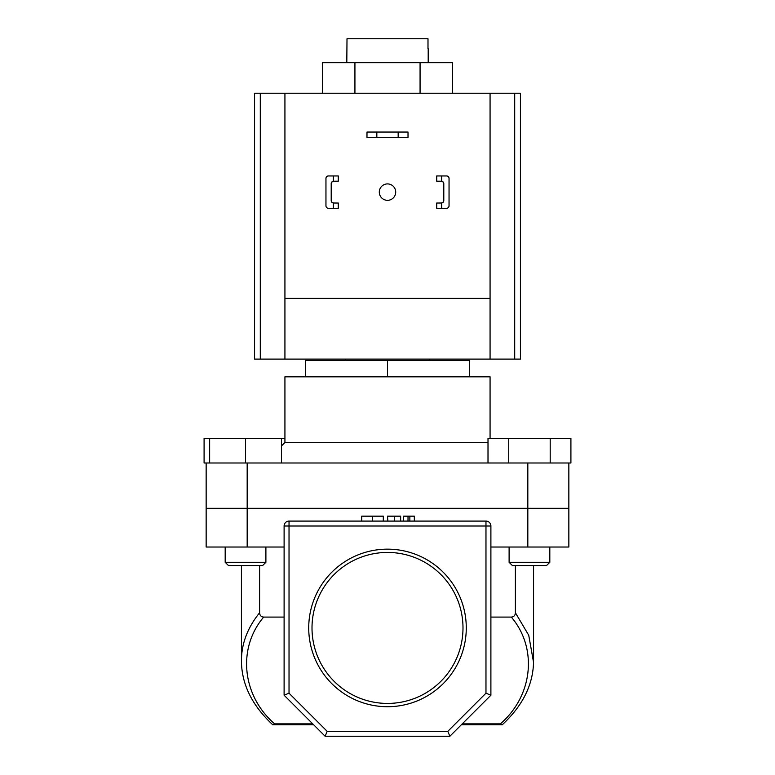 <?xml version="1.0" encoding="UTF-8"?>
<svg xmlns="http://www.w3.org/2000/svg" width="775" height="775" viewBox="0 0 775 775"><rect width="100%" height="100%" fill="white"/><g stroke="black" fill="none" stroke-linecap="round" stroke-linejoin="round"><path stroke-width="1.16" d="M428.197 62.707L428.197 48.592M346.803 62.707L347.006 38.75L427.994 38.75L427.994 48.592M490.071 438.379L490.071 376.834L284.929 376.834L284.929 442.477L488.008 442.477M284.929 442.477L281.441 445.964M206.15 462.995L245.539 462.995L209.638 462.995L209.638 438.379L204.087 438.379L204.087 462.995L206.15 462.995L206.15 508.293L568.85 508.293L568.85 547.024L527.823 547.024L527.823 508.293L568.85 508.293L568.85 462.995L527.823 462.995L527.823 508.293L247.177 508.293L247.177 547.024L284.105 547.024M247.177 547.024L206.15 547.024L206.15 508.293L247.177 508.293L247.177 462.995L527.823 462.995M387.5 376.834L387.5 360.423L305.437 360.423L305.437 376.834M387.5 360.423L469.563 360.423L469.563 376.834M322.361 93.233L322.361 62.707L452.639 62.707L452.639 93.233M354.931 62.707L354.931 93.233M420.069 62.707L420.069 93.233M398.166 132.05L408.018 132.05L408.018 137.301L398.166 137.301L398.166 132.05L376.834 132.05L376.834 137.301L398.166 137.301M376.834 137.301L366.982 137.301L366.982 132.05L376.834 132.05M379.295 192.123A8.205 8.205 0 0 0 387.5 200.328A8.205 8.205 0 0 0 395.705 192.123A8.205 8.205 0 0 0 387.5 183.907A8.205 8.205 0 0 0 379.295 192.123M514.707 359.106L514.707 93.233L520.432 93.233L520.432 359.106L490.071 359.106L490.071 93.233L254.568 93.233L254.568 359.106L490.071 359.106M514.707 93.233L490.071 93.233M284.929 93.233L284.929 298.385L490.071 298.385M284.929 298.385L284.929 359.106M265.893 562.282L262.609 565.566L228.47 565.566L225.186 562.282L265.893 562.282L265.893 547.024M209.638 438.379L245.539 438.379L245.539 462.995L281.441 462.995L281.441 438.379L284.929 438.379M245.539 438.379L281.441 438.379M509.107 562.282L549.814 562.282L546.53 565.566L512.391 565.566L509.107 562.282L509.107 547.024M549.814 562.282L549.814 547.024L549.814 562.282L546.53 565.566M488.008 462.995L488.008 438.379L508.739 438.379L508.739 462.995M550.192 438.379L550.192 462.995L570.913 462.995L570.913 438.379L508.739 438.379M466.279 627.934A78.779 78.779 0 0 1 387.5 706.713A78.779 78.779 0 0 1 308.721 627.934A78.779 78.779 0 0 1 387.5 549.155A78.779 78.779 0 0 1 466.279 627.934M312.005 627.934A75.495 75.495 0 0 0 387.5 703.429A75.495 75.495 0 0 0 462.995 627.934A75.495 75.495 0 0 0 387.5 552.439A75.495 75.495 0 0 0 312.005 627.934M259.615 565.566L259.615 612.734C247.603 627.614 241.548 643.531 241.432 660.484L241.432 565.566M327.176 731.329L447.824 731.329L485.973 693.179L485.973 526.012L289.027 526.012L289.027 521.091A4.921 4.921 0 0 0 284.105 526.012A4.921 4.921 0 0 1 289.027 521.091L485.973 521.091A4.921 4.921 0 0 1 490.895 526.012L490.895 695.223L449.868 736.25L325.132 736.25L284.105 695.223L284.105 526.012L289.027 526.012L289.027 693.179L327.176 731.329L325.132 736.25M533.558 660.513L533.558 660.513C533.52 683.928 523.086 705.347 502.268 724.761L500.35 723.869C532.958 695.756 537.84 648.171 511.316 617.084C513.912 616.832 515.268 615.389 515.385 612.734L515.385 565.566M490.895 617.084L511.316 617.084M259.615 612.734C259.722 615.379 261.078 616.822 263.684 617.084L284.105 617.084M263.684 617.084C237.16 648.171 242.042 695.756 274.65 723.869L312.761 723.869M515.385 612.734L528.734 635.277L533.539 662.238M490.895 547.024L527.823 547.024M313.642 724.761L272.732 724.761C251.914 705.347 241.48 683.928 241.442 660.513M501.919 724.761L461.358 724.761M284.105 695.223L289.027 693.179M447.824 731.329L449.868 736.25M485.973 693.179L490.895 695.223M273.081 724.761L274.65 723.869M383.296 521.091L383.296 516.169L361.722 516.169L361.722 521.091M372.543 516.169L372.543 521.091M400.646 516.169L400.646 521.091L400.646 516.169L387.5 516.169L387.868 521.091M394.281 516.169L394.281 521.091M414.325 521.091L414.325 516.169L403.543 516.169L403.543 521.091M408.018 516.169L408.018 521.091M409.859 516.169L409.859 521.091M333.337 175.954L338.268 175.954L338.268 181.205L333.337 181.224L333.337 175.954L328.416 175.954A2.461 2.461 0 0 0 325.955 178.415L325.955 205.821A2.461 2.461 0 0 0 328.416 208.281L333.337 208.281L333.337 203.011L338.268 203.031L338.268 208.281L333.337 208.281M333.337 203.011A2.461 2.461 0 0 1 331.206 200.57L331.206 183.665A2.461 2.461 0 0 1 333.337 181.224M325.955 185.797L325.955 178.415M325.955 205.821L325.955 198.439M331.758 202.12L333.667 203.031M333.667 181.205L331.758 182.115M436.732 175.954L436.732 181.205L441.663 181.224L441.663 175.954L436.732 175.954M446.584 175.954L441.663 175.954L446.584 175.954A2.461 2.461 0 0 1 449.045 178.415L449.045 205.821A2.461 2.461 0 0 1 446.584 208.281L441.663 208.281L446.584 208.281M441.663 203.011L436.732 203.031L436.732 208.281L441.663 208.281L441.663 203.011A2.461 2.461 0 0 0 443.794 200.57L443.794 183.665A2.461 2.461 0 0 0 441.663 181.224M449.045 185.797L449.045 178.415M449.045 205.821L449.045 198.439M441.333 203.031L443.242 202.12M443.242 182.115L441.333 181.205M260.293 359.106L260.293 93.233M462.239 723.869L500.35 723.869M485.973 521.091L485.973 526.012L490.895 526.012M429.515 359.106L429.515 360.423M345.485 359.106L345.485 360.423M225.186 562.282L225.186 547.024M533.568 660.484L533.568 565.566"/></g></svg>
